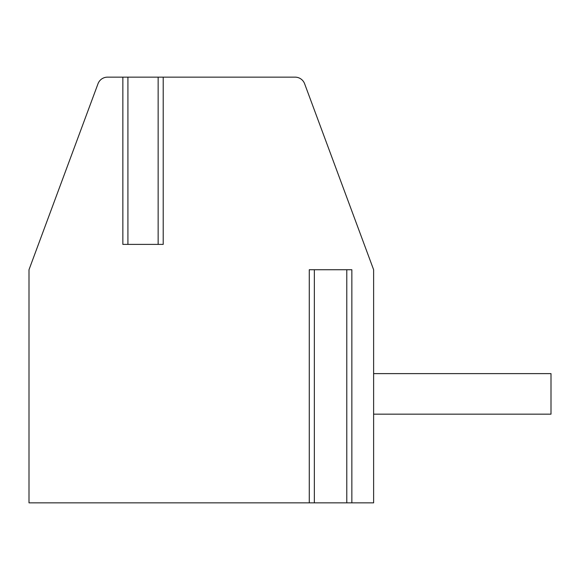 <?xml version="1.0" encoding="UTF-8"?>
<svg xmlns="http://www.w3.org/2000/svg" width="580" height="580" viewBox="0 0 580 580"><rect width="100%" height="100%" fill="white"/><g stroke="black" fill="none" stroke-linecap="round" stroke-linejoin="round"><path stroke-width="0.87" d="M122.851 77.147L122.851 244.39L163.212 244.39L163.212 77.147L295.111 77.147A10.136 10.136 0 0 1 304.616 83.752L373.622 269.729L373.622 502.853L29 502.853L29 269.729L98.005 83.752A10.136 10.136 0 0 1 107.51 77.147L163.212 77.147M373.622 373.622L551 373.622L551 414.163L373.622 414.163M351.85 502.853L351.85 269.729L309.278 269.729L309.278 502.853M346.782 502.853L346.782 269.729M314.345 502.853L314.345 269.729M127.919 244.39L127.919 77.147M158.144 244.39L158.144 77.147"/></g></svg>
